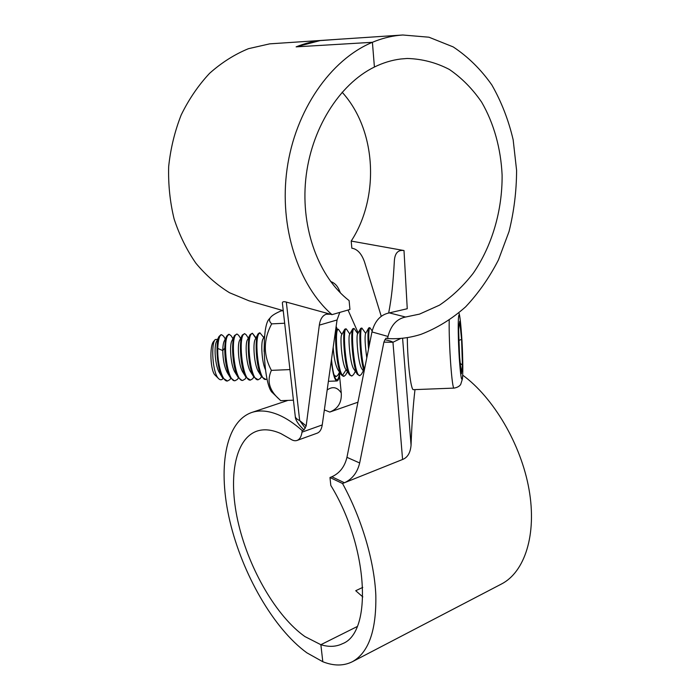 <?xml version="1.0" encoding="UTF-8"?>
<svg xmlns="http://www.w3.org/2000/svg" width="700" height="700" viewBox="0 0 700 700"><rect width="100%" height="100%" fill="white"/><g stroke="black" fill="none" stroke-linecap="round" stroke-linejoin="round"><path stroke-width="1.05" d="M342.536 483.516L329.98 477.505L330.811 485.433C368.392 546.577 372.733 632.459 342.519 643.685C336.061 646.844 328.842 647.176 320.863 644.7L357.149 626.579L320.863 644.7L304.92 636.571C276.377 616.403 249.489 569.572 238.7 524.694C227.885 479.867 234.106 439.399 256.707 431.2C263.699 428.767 271.74 429.555 280.805 433.545L290.465 439.023C292.88 440.641 295.094 441.114 297.089 440.431C299.723 439.39 301.359 436.642 301.998 432.162L302.199 430.57C294.061 423.36 286.195 418.127 278.591 414.89C268.467 410.664 259.49 409.876 251.65 412.51C224.805 421.995 217.577 469.341 229.932 521.421C242.296 573.571 273.271 628.364 306.845 652.803L322.805 661.727C333.751 666.076 343.613 666.067 352.38 661.71C368.681 652.593 376.495 630.394 375.821 595.105C374.29 560.814 361.637 518.315 342.536 483.516L344.426 482.755L331.852 476.77C339.666 473.218 344.697 466.742 346.946 457.336L371.954 331.931C374.78 320.967 380.572 314.624 389.331 312.891L407.251 308.735L404.005 250.547L351.199 241.071C379.645 197.61 376.828 130.287 342.125 92.216M362.819 596.916L355.731 590.721L362.749 587.387L355.731 590.721L362.819 596.916M322.963 40.416L340.629 39.104L320.136 40.6L296.126 46.856L372.409 42.297L374.412 67.025C383.066 62.79 391.851 60.113 400.75 59.001L407.225 58.467C422.109 58.905 436.144 62.562 449.347 69.449C461.781 77.971 472.544 88.874 481.653 102.156C493.938 123.366 500.876 148.619 502.11 175.131C502.399 210.595 492.03 245.849 473.331 273.114C463.33 286.011 452.043 296.695 439.477 305.165L419.527 314.108L405.58 317.03C396.76 318.824 390.898 325.299 388.01 336.464L371.954 331.931M414.986 389.602C413.131 405.493 411.819 424.016 411.058 445.165C410.419 452.76 407.592 457.537 402.579 459.48L344.426 482.755C352.301 479.124 357.376 472.526 359.669 462.98L383.906 342.134L384.939 339.727C389.392 340.637 392.07 341.477 392.954 342.256L400.899 338.389M462.683 375.139C493.308 397.451 521.01 444.071 529.008 489.326C537.058 534.608 524.755 572.136 501.401 584.045L352.38 661.71M384.939 339.727L386.137 338.135L387.599 338.546C398.921 339.229 410.06 337.82 421.015 334.329C437.019 328.169 451.876 319.016 465.588 306.871C478.398 293.274 489.361 277.62 498.452 259.919L509.031 231.551C514.001 211.531 516.521 191.126 516.591 170.336L513.161 139.799C508.515 119.989 501.401 101.71 491.838 84.954C480.944 69.431 468.055 56.752 453.189 46.909L428.942 37.205L402.789 35L399.009 35.333C390.084 36.304 381.211 38.623 372.409 42.297C330.496 59.64 295.207 110.6 287.07 168.91C278.898 227.246 298.331 285.241 331.993 314.641L286.335 302.085C283.675 301.359 282.354 301.674 282.38 303.03L295.251 416.246C295.47 417.935 296.94 419.37 299.67 420.551L286.335 302.085M394.363 260.899L394.371 260.689C394.922 253.05 398.134 249.664 404.005 250.547M351.199 241.071L351.855 248.211L353.027 248.43C358.05 249.777 361.918 254.38 364.613 262.246L381.255 316.286M387.599 338.546L388.01 336.464M329.98 477.505L331.852 476.77M322.805 661.727L320.863 644.7L322.805 661.727M324.354 409.911L329.779 412.064L357.936 402.203M331.993 314.641L349.947 309.488L349.116 300.624C319.235 277.594 300.764 229.547 305.716 179.664C310.651 129.806 338.957 84.324 374.412 67.025L372.409 42.297L296.126 46.856C304.509 43.488 312.979 41.352 321.545 40.442L322.954 40.303M302.199 430.57L304.027 429.914C299.259 425.512 296.389 421.531 295.426 417.953L295.251 416.246M283.246 310.651L248.964 300.799L229.556 292.749C217.175 285.136 205.966 275.31 195.921 263.261C186.769 250.066 179.498 235.314 174.116 218.986C169.986 202.02 168.166 184.537 168.674 166.539C170.564 148.601 174.737 131.39 181.204 114.914C188.895 99.207 198.354 85.339 209.597 73.308C221.629 62.589 234.596 54.373 248.483 48.676L269.692 43.855L402.789 35M305.252 428.129L299.67 420.551L306.171 425.924L304.027 429.914M327.171 389.996C332.614 386.129 337.304 387.109 341.25 392.945C341.889 402.386 338.065 408.765 329.779 412.064M341.25 392.945L339.526 375.576M330.531 314.239L326.331 314.195C322.543 315.473 320.206 319.121 319.322 325.141L306.171 425.924M339.78 312.41L337.05 319.979L322.236 424.935C321.545 429.38 319.856 432.127 317.179 433.178L297.089 440.431M330.575 281.461C334.285 282.756 337.059 285.416 338.896 289.424L340.463 292.976M348.031 310.039L358.172 332.938M217.604 339.351L215.259 339.535C210.901 343.254 212.336 373.135 218.689 378.709C220.141 380.118 221.541 380.135 222.898 378.761L223.055 378.595M461.589 339.386L462.42 365.085L461.396 373.774L459.463 355.845L458.614 329.088L459.716 321.344L461.589 339.386L458.972 340.331M461.396 373.774L461.344 373.301M462.42 365.085L460.285 363.37M459.716 321.344L458.623 329.341M261.529 376.512L260.365 378.402L258.16 379.767C250.757 381.517 246.199 340.594 251.046 334.276L252.402 333.252L256.016 337.829M259.341 332.92L258.029 333.944L255.194 339.421C252.718 343.149 254.082 365.418 258.624 371.936L261.826 376.985L265.877 379.453C258.659 381.194 254.135 340.217 258.799 333.909L260.006 332.885L263.734 337.54M264.705 335.676L262.981 338.993C260.838 342.248 261.608 361.498 265.431 369.723M267.05 379.041L265.877 379.453M333.183 347.358C333.865 357.569 335.414 364.98 337.838 369.6L341.416 374.929L343.271 376.294L344.059 376.259L342.536 375.34C337.61 370.291 334.95 335.493 337.348 330.172L338.074 329.166L338.59 329.543L341.898 334.39M345.975 328.79L344.759 329.21L341.652 334.828C339.911 336.656 341.766 363.991 345.844 369.355L349.703 375.043L351.977 375.935C346.736 377.624 342.641 336.088 345.301 329.796L345.975 328.79L346.43 329.114L349.808 334.058M339.561 372.164L337.846 375.226L336.158 376.582L333.979 374.789M361.428 374.264L359.914 375.611C354.856 377.291 350.796 335.711 353.273 329.42L353.902 328.414L354.296 328.694L357.744 333.707M355.381 371.332L353.553 374.588L351.977 375.935M347.463 371.744L345.686 374.911L344.059 376.259M353.902 328.414L352.739 328.781L349.606 334.425C347.953 336.044 349.851 363.86 353.859 369.092L357.499 374.456L359.914 375.611M364.446 369.547C361.034 358.418 359.817 333.366 361.261 329.035L361.848 328.029L360.727 328.352L357.569 334.023C356.011 335.44 357.963 363.738 361.9 368.83L363.983 371.892M369.119 346.15C368.602 337.356 368.655 331.529 369.276 328.659L369.801 327.652L368.734 327.933L365.549 333.62C364.648 336.945 365.059 345.012 366.783 357.831M369.801 327.652L372.181 330.881M361.848 328.029L365.689 333.366M352.739 328.781L352.476 329.455C350.429 334.67 352.94 368.681 357.499 374.456M360.727 328.352L360.465 329.07C358.89 333.62 360.412 361.043 364.131 371.123M368.734 327.933L368.471 328.694C367.762 332.071 367.78 338.879 368.524 349.116M334.46 376.311L336.158 376.582M338.074 329.166L336.551 330.207C334.224 335.37 336.613 368.725 341.416 374.929M344.759 329.21L344.505 329.831C342.317 335.02 344.767 368.716 349.449 374.701M257.924 334.127C254.476 339.439 256.174 368.935 261.826 376.985M264.425 338.896L264.101 351.505M238.464 377.886L237.466 379.348L235.104 380.704C227.176 382.471 222.504 341.696 227.885 335.379L229.267 334.355L228.506 334.39L226.765 336.017C225.61 338.398 224.954 342.44 224.779 348.136C224.744 360.483 226.608 370.335 230.388 377.676L234.334 380.73M236.932 333.988L234.535 335.545C230.947 341.381 232.514 369.127 238.227 377.51L241.999 380.424L242.769 380.389C235.016 382.156 230.388 341.329 235.585 335.011L236.932 333.988L238.648 335.291L240.625 338.398M244.606 333.62L242.314 335.072C238.77 340.743 240.38 369.058 246.076 377.335L250.46 380.082C242.882 381.832 238.28 340.961 243.303 334.644L244.606 333.62L246.207 334.836L248.316 338.118M252.297 333.252L250.11 334.6C246.619 340.095 248.273 368.996 253.943 377.16L258.16 379.767M226.642 336.28L224.193 341.162C223.326 342.939 222.862 346.071 222.801 350.569C222.889 359.713 224.411 367.115 227.351 372.776L230.388 377.676M234.535 335.545L231.919 340.725C229.329 344.864 230.589 365.811 235.148 372.566L238.227 377.51M242.314 335.072L239.662 340.287C237.108 344.295 238.402 365.671 242.953 372.356L246.076 377.335M250.075 334.679L247.415 339.859C244.904 343.726 246.234 365.54 250.784 372.146L253.951 377.16M218.601 378.621L215.18 375.217C210.411 371.341 209.274 345.678 213.684 341.399L213.719 341.364M225.304 338.949L223.606 336.245L221.629 334.714C219.441 335.204 218.155 339.78 217.77 348.46L222.801 350.569L224.779 348.136M219.013 336.499L216.484 341.6C213.832 345.975 215.014 366.118 219.581 372.986L222.574 377.86C216.843 369.303 215.355 342.641 219.013 336.499L220.867 334.757M253.829 376.967L252.718 378.717L250.46 380.082M246.138 377.431L245.079 379.033L242.769 380.389M229.267 334.355L231.114 335.755L232.96 338.669M230.816 378.324L229.862 379.654L227.447 381.01C222.294 381.911 217.201 363.186 217.77 348.46M227.447 381.019L222.574 377.86M449.207 320.338C448.709 344.348 452.069 390.171 454.073 388.098L413.473 389.664C410.953 390.819 407.514 362.696 407.304 337.592M336.936 329.42L336.009 327.346M331.502 359.275L331.704 361.498C332.78 371.332 334.233 377.291 336.079 379.374C337.654 380.616 338.87 378.306 339.736 372.426M337.26 329.21L336.14 326.428M331.363 360.264L331.52 361.891C332.894 374.054 334.705 380.406 336.945 380.966C338.257 380.765 339.273 378.035 339.973 372.776M278.609 398.694C269.159 389.979 266.752 380.537 271.399 370.361C263.209 355.101 263.305 339.596 271.688 323.873C269.308 321.668 268.896 319.559 270.428 317.546L269.01 319.209C260.942 327.618 263.777 386.348 272.545 392.744L280.717 400.662L293.422 400.19M271.399 370.361L289.949 369.582M271.688 323.873L284.672 323.234M270.734 317.17C272.361 315.262 275.826 313.171 281.102 310.887L283.255 310.774M383.906 342.134L392.954 342.256L402.579 459.48M411.058 445.165L402.588 338.223M359.669 462.98L346.946 457.336M405.58 317.03L389.331 312.891M319.322 325.141L337.05 319.979M322.236 424.935L301.998 432.162M458.929 338.879L459.62 357.201M252.402 333.252L255.824 338.205M342.536 375.34L346.141 369.793L349.186 374.281M458.631 316.505C457.905 321.151 458.176 340.716 459.244 357.586C460.521 375.725 461.58 382.463 462.438 377.773C464.039 365.89 460.267 304.238 458.631 316.505M394.371 260.689C393.172 282.678 391.668 297.535 388.666 312.979M287.98 400.391L251.65 412.51M461.379 373.537L459.471 355.784L458.623 329.21M361.384 374.351L363.317 370.921M336.787 329.639L335.3 332.36M213.684 341.399L215.259 339.535M260.006 332.885L259.236 332.92M235.104 380.704L234.334 380.739M221.629 334.714L220.867 334.749M454.073 388.098C459.769 387.144 460.959 383.88 460.714 384.361L462.403 379.024C462.998 375.287 462.936 357.849 462 341.206C460.854 323.514 459.795 314.108 458.824 312.988M328.396 381.308L336.945 380.966"/></g></svg>
